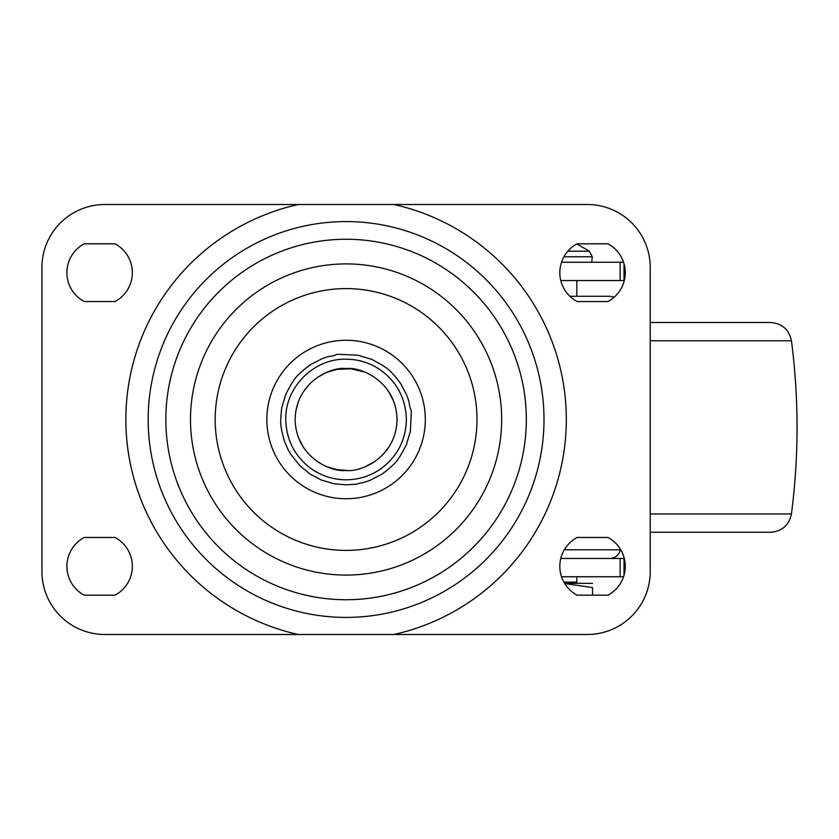<?xml version="1.0" encoding="UTF-8"?>
<svg xmlns="http://www.w3.org/2000/svg" width="839" height="839" viewBox="0 0 839 839"><rect width="100%" height="100%" fill="white"/><g stroke="black" fill="none" stroke-linecap="round" stroke-linejoin="round"><path stroke-width="1.26" d="M650.225 340.76L791.439 340.76C789.006 329.549 782.074 323.455 770.642 322.491L650.225 322.491M650.225 532.241L770.642 532.241C782.126 531.339 789.059 525.245 791.439 513.971L650.225 513.971M614.232 297.174L609.963 296.272L569.88 296.272M624.006 575.313L624.006 558.459L560.777 558.459L609.963 558.459C615.49 558.061 618.93 555.166 620.294 549.797L620.399 549.157M576.844 243.971L589.356 251.197L592.303 256.776L591.715 262.25L561.532 262.25L620.115 262.25L620.115 280.541L560.777 280.541M620.115 558.459L620.115 576.75L561.532 576.75L623.555 576.75M620.115 280.541L624.006 280.541L624.006 263.687M623.555 262.25L620.115 262.25M563.892 582.119L576.812 582.119L576.812 576.75M592.544 583.367L564.563 583.294M564.699 583.514L592.544 587.583C592.544 582.046 592.544 582.046 592.544 587.583C592.544 582.046 592.544 582.046 592.544 587.583L592.544 595.187M298.317 204.506L587.3 204.506A62.925 62.925 0 0 1 650.225 267.431L650.225 571.569A62.925 62.925 0 0 1 587.3 634.494L298.317 634.494A220.238 220.238 0 0 1 298.317 204.506L104.875 204.506A62.925 62.925 0 0 0 41.95 267.431L41.95 571.569A62.925 62.925 0 0 0 104.875 634.494L298.317 634.494M393.858 204.506A220.238 220.238 0 0 1 393.858 634.494M346.088 484.879C364.472 483.327 349.506 485.351 364.157 482.341L370.156 480.296L381.86 474.224C399.238 461.24 398.168 457.863 399.867 456.678L406.254 445.1L410.376 431.393C412.033 397.822 411.1 417.665 408.929 401.43L406.884 395.431L400.811 383.727C387.828 366.349 384.451 367.419 383.266 365.72L371.687 359.333L357.98 355.212C324.41 353.555 344.252 354.488 328.018 356.659L322.019 358.704L310.315 364.776C292.937 377.76 294.007 381.137 292.308 382.322L285.921 393.9L281.799 407.607C279.356 426.673 281.831 428.1 281.537 429.925L284.201 440.59L288.029 449.578L290.472 453.878L299.859 465.729L310.315 474.224L321.253 479.981L333.796 483.715L346.088 484.879M317.415 377.393L326.738 372.369L336.817 369.401L350.744 368.761L364.378 371.95M388.195 390.827L393.46 400.748M388.824 447.239L382.112 455.525M374.76 461.607L364.839 466.872M347.21 470.438L337.393 469.704L327.797 467.05M303.98 448.173L298.715 438.252M295.968 410.323L298.537 401.21M303.351 391.761L310.063 383.475M84.215 595.187A32.721 32.721 0 0 1 84.215 537.463L115.048 537.463A32.721 32.721 0 0 1 115.048 595.187L84.215 595.187M115.048 243.813A32.721 32.721 0 0 1 115.048 301.537L84.215 301.537A32.721 32.721 0 0 1 84.215 243.813L115.048 243.813M607.96 243.813A32.721 32.721 0 0 1 607.96 301.537L577.127 301.537A32.721 32.721 0 0 1 577.127 243.813L607.96 243.813M577.127 595.187A32.721 32.721 0 0 1 577.127 537.463L607.96 537.463A32.721 32.721 0 0 1 607.96 595.187L577.127 595.187M564.311 549.797L620.294 549.797M592.303 256.776L563.944 256.776M589.356 251.197L567.856 251.197M346.088 617.41A197.91 197.91 0 0 1 174.69 320.54A197.91 197.91 0 0 1 517.485 320.54A197.91 197.91 0 0 1 346.088 617.41M346.088 599.738A180.238 180.238 0 0 0 502.183 329.381A180.238 180.238 0 0 0 189.992 329.381A180.238 180.238 0 0 0 346.088 599.738M346.088 575.082A155.582 155.582 0 0 0 480.831 341.704A155.582 155.582 0 0 0 211.344 341.704A155.582 155.582 0 0 0 346.088 575.082M346.088 288.595A130.905 130.905 0 0 1 476.992 419.5A130.905 130.905 0 0 1 346.088 550.405A130.905 130.905 0 0 1 215.183 419.5A130.905 130.905 0 0 1 346.088 288.595M346.088 498.744A79.244 79.244 0 0 1 277.468 379.878A79.244 79.244 0 0 1 414.707 379.878A79.244 79.244 0 0 1 346.088 498.744M346.088 368.552C360.99 366.507 396.344 381.787 397.036 419.5C396.344 457.213 360.99 472.493 346.088 470.448C331.185 472.493 295.831 457.213 295.139 419.5C295.831 381.787 331.185 366.507 346.088 368.552M791.439 340.76C798.917 398.494 798.917 456.238 791.439 513.971M576.812 296.272L576.812 280.541M575.135 583.294L575.135 582.119M346.088 359.197C358.075 359.27 369.097 362.563 379.165 369.076C396.711 381.305 405.782 398.116 406.391 419.5C405.919 439.363 397.885 455.451 382.269 467.743C371.509 475.671 359.449 479.688 346.088 479.803C332.726 479.688 320.666 475.671 309.906 467.743C294.29 455.451 286.256 439.363 285.784 419.5C284.956 387.272 313.87 358.368 346.088 359.197"/></g></svg>
